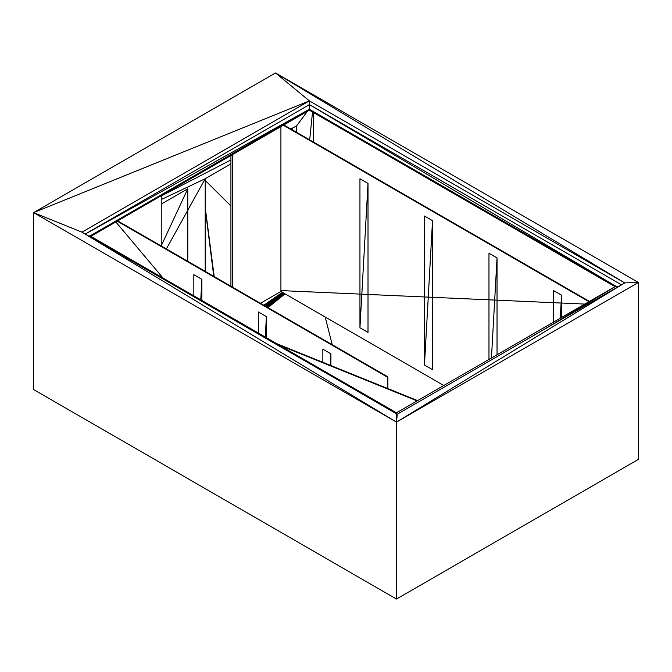 <?xml version="1.0" encoding="UTF-8"?>
<svg xmlns="http://www.w3.org/2000/svg" width="672" height="672" viewBox="0 0 672 672"><rect width="100%" height="100%" fill="white"/><g stroke="black" fill="none" stroke-linecap="round" stroke-linejoin="round"><path stroke-width="1.01" d="M276.604 343.61L417.614 400.613L276.604 343.61M417.127 400.898L279.392 345.215L417.127 400.898M193.83 274.68L201.894 279.342L200.752 299.813L201.894 279.342L201.894 300.476L201.894 279.342L193.83 274.68L193.83 295.823L193.83 274.68M387.366 377.11L387.366 388.382L387.366 377.11L387.853 376.832L117.709 220.861L387.853 376.832L387.853 388.584L387.853 376.832L387.366 377.11L117.222 221.138L387.366 377.11M163.002 278.023L115.828 221.945L163.002 278.023M258.342 311.926L266.406 316.588L265.264 337.058L266.406 316.588L266.406 337.722L266.406 316.588L258.342 311.926L258.342 333.068L258.342 311.926M322.854 349.171L330.918 353.833L330.28 365.308L330.918 353.833L330.918 365.568L330.918 353.833L322.854 349.171L322.854 362.309L322.854 349.171M280.921 291.446L443.814 385.493L280.921 291.446L280.921 126.63L280.921 291.446L260.442 303.274L280.921 291.446M283.828 124.958L589.453 301.409L283.828 124.958M588.966 301.686L283.34 125.236L588.966 301.686M584.816 304.08L280.921 290.59L584.816 304.08M488.972 253.268L497.036 257.922L491.45 357.991L497.036 257.922L497.036 354.757L497.036 257.922L488.972 253.268L488.972 359.419L488.972 253.268M424.46 216.023L432.524 220.676L424.46 365.005L424.46 216.023L432.524 220.676L432.524 369.659L424.46 365.005L432.524 220.676L432.524 369.659L424.46 365.005L424.46 216.023M359.948 178.777L368.012 183.431L359.948 327.76L359.948 178.777L368.012 183.431L368.012 332.413L359.948 327.76L368.012 183.431L368.012 332.413L359.948 327.76L359.948 178.777M553.484 290.514L561.548 295.168L560.263 318.259L561.548 295.168L561.548 317.512L561.548 295.168L553.484 290.514L553.484 322.174L553.484 290.514M230.924 286.23L230.924 155.501L230.924 286.23M232.537 287.162L232.537 154.568L232.537 287.162M161.818 246.33L161.818 195.392L161.818 246.33M638.4 282.458L275.52 72.954L624.691 282.92L638.4 282.458L624.691 282.92L275.52 72.954L33.6 212.621L309.389 100.884L275.52 72.954L309.389 100.884L33.6 212.621L81.984 232.176L309.389 100.884L624.691 282.92L396.48 422.125L396.48 413.75L81.984 232.176L396.48 422.125L81.984 232.176L33.6 212.621L396.48 422.125L638.4 282.458L396.48 422.125L624.691 282.92L397.286 414.212L396.48 422.125L397.286 414.212L396.48 413.75L396.48 599.046L638.4 459.379L638.4 282.458L638.4 459.379L396.48 599.046L396.48 422.125L33.6 212.621L33.6 389.542L396.48 599.046L33.6 389.542L33.6 212.621L275.52 72.954L638.4 282.458M615.821 286.18L396.48 412.818L90.048 235.897L309.389 109.267L309.389 110.2L90.854 236.368L309.389 110.2L309.389 109.267L615.821 286.18L618.778 286.339L615.821 286.18L309.389 104.614L615.821 286.18L542.976 330.103L615.821 286.18L396.48 412.818L90.048 235.897L309.389 109.267L309.389 104.614L85.21 234.041L309.389 104.614L309.389 109.267L85.268 234.074L309.389 109.267L615.821 286.18M615.014 286.65L309.389 110.2L615.014 286.65M621.466 284.785L309.389 104.614L621.466 284.785M88.435 235.897L90.048 235.897L151.494 272.303L90.048 235.897L88.435 235.897M396.64 413.843L396.48 412.818L396.64 413.843M624.691 282.92L309.389 100.884L309.389 104.614L309.389 100.884L81.984 232.176L397.286 414.212L624.691 282.92M313.421 142.044L313.421 112.526L313.421 142.044M205.204 271.379L205.204 178.727L230.924 163.876L205.204 178.727L205.204 271.379M296.486 126.025L296.486 132.266L296.486 126.025L307.373 111.359L296.486 126.025L290.791 128.974L296.486 126.025M292.454 129.94L292.454 128.352L292.454 129.94M166.354 248.951L205.204 178.727L166.354 248.951M161.818 199.273L205.204 178.727L161.818 199.273M309.683 139.885L312.522 112.006L309.683 139.885M161.818 244.566L187.782 188.782L187.782 261.324L187.782 188.782L161.818 244.566M161.818 203.776L187.782 188.782L161.818 203.776M230.924 159.936L161.818 195.686L230.924 159.936M230.924 205.968L205.204 180.407L230.924 205.968M214.208 276.578L205.204 207.388L214.208 276.578M213.763 276.318L205.204 208.387L213.763 276.318M332.245 344.728L325.181 316.999L332.245 344.728M282.433 292.32L263.827 305.222L282.433 292.32M282.761 292.513L264.356 305.533L282.761 292.513M283.156 292.74L264.986 305.894L283.156 292.74M283.592 292.992L265.692 306.298L283.592 292.992M284.063 293.261L266.44 306.734L284.063 293.261M284.55 293.538L267.212 307.18L284.55 293.538M285.029 293.815L267.985 307.625L285.029 293.815"/></g></svg>
